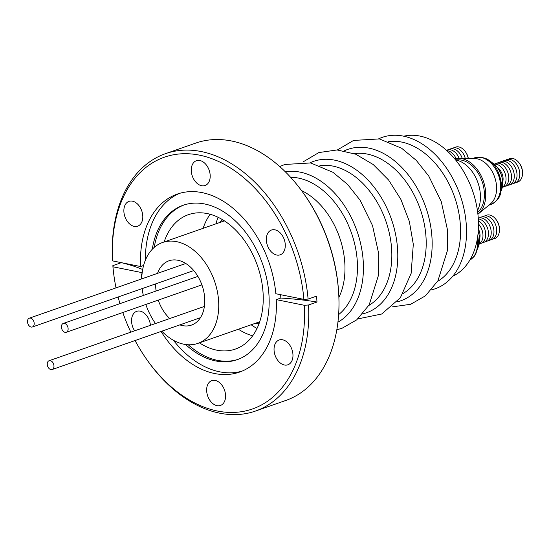 <?xml version="1.0" encoding="UTF-8"?>
<svg xmlns="http://www.w3.org/2000/svg" width="550" height="550" viewBox="0 0 550 550"><rect width="100%" height="100%" fill="white"/><g stroke="black" fill="none" stroke-linecap="round" stroke-linejoin="round"><path stroke-width="0.82" d="M378.723 138.799A80.197 54.443 70.7 0 1 403.336 136.118A80.197 54.443 70.7 0 1 464.736 212.527A80.197 54.443 70.7 0 1 431.523 289.836M452.732 276.251A74.367 50.483 -109.3 0 0 475.777 201.843A74.367 50.483 -109.3 0 0 419.897 136.063A74.367 50.483 -109.3 0 0 403.769 136.208M338.882 297.413A68.172 46.276 -109.3 0 0 301.538 190.589M112.53 260.893L140.573 266.53A94.291 64.013 70.7 0 1 177.299 194.074A94.291 64.013 70.7 0 1 202.091 192.617A94.291 64.013 70.7 0 1 275.853 293.741L303.896 299.379A133.361 90.537 -109.3 0 0 199.471 155.141A133.361 90.537 -109.3 0 0 112.53 260.893L112.454 259.738A136.331 92.551 70.7 0 1 165.488 153.67L195.724 143.096A136.331 92.551 70.7 0 1 231.571 140.993A136.331 92.551 70.7 0 1 304.349 194.514L305.023 195.477A133.361 90.537 70.7 0 1 338.566 291.418L338.642 292.593A136.331 92.551 70.7 0 1 285.711 400.489L255.475 411.056A136.331 92.551 70.7 0 1 219.629 413.16A136.331 92.551 70.7 0 1 146.85 359.645L146.176 358.676A133.361 90.537 -109.3 0 0 251.811 409.186A133.361 90.537 -109.3 0 0 304.308 305.278L276.265 299.633A94.291 64.013 70.7 0 1 239.539 372.096A94.291 64.013 70.7 0 1 214.748 373.546A94.291 64.013 70.7 0 1 161.047 331.457M284.384 365.001A13.138 8.917 70.7 0 1 274.416 352.928A13.138 8.917 70.7 0 1 279.166 339.996A13.138 8.917 70.7 0 1 282.624 339.79A13.138 8.917 70.7 0 1 292.593 351.863A13.138 8.917 70.7 0 1 287.843 364.794A13.138 8.917 70.7 0 1 284.384 365.001M276.698 255.035A13.138 8.917 70.7 0 1 266.722 242.962A13.138 8.917 70.7 0 1 271.48 230.024A13.138 8.917 70.7 0 1 274.931 229.824A13.138 8.917 70.7 0 1 284.907 241.897A13.138 8.917 70.7 0 1 280.149 254.829A13.138 8.917 70.7 0 1 276.698 255.035M201.609 185.721A13.138 8.917 70.7 0 1 191.641 173.649A13.138 8.917 70.7 0 1 196.391 160.717A13.138 8.917 70.7 0 1 199.849 160.511A13.138 8.917 70.7 0 1 209.818 172.583A13.138 8.917 70.7 0 1 205.067 185.522A13.138 8.917 70.7 0 1 201.609 185.721M134.214 226.38A13.138 8.917 70.7 0 1 124.245 214.308A13.138 8.917 70.7 0 1 128.996 201.369A13.138 8.917 70.7 0 1 132.454 201.169A13.138 8.917 70.7 0 1 142.422 213.242A13.138 8.917 70.7 0 1 137.672 226.174A13.138 8.917 70.7 0 1 134.214 226.38M134.64 330.818A13.138 8.917 70.7 0 1 136.689 311.334A13.138 8.917 70.7 0 1 140.14 311.135A13.138 8.917 70.7 0 1 150.425 325.298M216.989 405.652A13.138 8.917 70.7 0 1 207.02 393.587A13.138 8.917 70.7 0 1 211.771 380.648A13.138 8.917 70.7 0 1 215.229 380.449A13.138 8.917 70.7 0 1 225.197 392.514A13.138 8.917 70.7 0 1 220.447 405.453A13.138 8.917 70.7 0 1 216.989 405.652M304.349 194.514A136.331 92.551 70.7 0 1 338.642 292.593M165.488 153.67A136.331 92.551 70.7 0 1 201.334 151.566A136.331 92.551 70.7 0 1 308.096 299.09L316.573 296.127L316.986 302.026L308.509 304.989A136.331 92.551 70.7 0 1 255.475 411.056M141.728 278.671A94.291 64.013 70.7 0 1 140.986 272.429L112.942 266.791L112.867 265.636L121.344 262.666A164.141 44.969 -4 0 1 142.684 269.528M112.942 266.791A133.361 90.537 -109.3 0 0 116.022 287.87M118.133 297.007A133.361 90.537 -109.3 0 0 119.955 303.634M122.801 312.517A133.361 90.537 -109.3 0 0 130.831 332.152M135.066 340.539A133.361 90.537 -109.3 0 0 146.176 358.676M173.387 340.264A94.291 64.013 -109.3 0 0 219.684 371.821A94.291 64.013 -109.3 0 0 241.979 371.161M140.986 272.429L142.285 271.975M140.573 266.53L143.612 265.471M179.795 193.284A94.291 64.013 -109.3 0 0 145.392 260.191M152.295 249.246A81.799 55.529 70.7 0 1 183.212 205.239A81.799 55.529 70.7 0 1 204.717 203.981A81.799 55.529 70.7 0 1 268.916 294.264A81.799 55.529 70.7 0 1 237.201 359.679A81.799 55.529 70.7 0 1 215.696 360.938A81.799 55.529 70.7 0 1 185.604 344.52M184.071 204.951A81.799 55.529 -109.3 0 0 154.213 247.404M188.251 344.761A81.799 55.529 -109.3 0 0 217.415 360.339A81.799 55.529 -109.3 0 0 238.054 359.363M308.509 304.989L304.308 305.278M276.265 299.633L280.837 298.038A164.141 44.969 176 0 1 316.986 302.026M308.096 299.09L303.896 299.379M280.651 294.704L280.837 298.038M164.147 241.945A71.191 48.331 70.7 0 1 188.43 214.658A71.191 48.331 70.7 0 1 207.151 213.558A71.191 48.331 70.7 0 1 261.181 278.967A71.191 48.331 70.7 0 1 235.421 349.064A71.191 48.331 70.7 0 1 216.7 350.157A71.191 48.331 70.7 0 1 199.423 342.843M210.162 214.28A71.191 48.331 -109.3 0 0 203.115 228.326M238.391 329.223A71.191 48.331 -109.3 0 0 252.649 335.816M251.151 324.761A74.415 50.518 -109.3 0 0 256.988 328.494M218.116 217.298A74.415 50.518 -109.3 0 0 215.875 223.864M258.981 323.812A57.193 38.823 70.7 0 1 255.117 323.373M219.849 222.475A57.193 38.823 70.7 0 1 222.592 219.725M222.949 221.389A55.275 37.524 70.7 0 1 223.19 221.189A55.275 37.524 70.7 0 1 223.953 220.571M259.524 322.3A55.275 37.524 70.7 0 1 258.534 322.293A55.275 37.524 70.7 0 1 258.225 322.286M141.721 278.884A53.446 36.279 70.7 0 1 162.587 242.488A53.446 36.279 70.7 0 1 176.639 241.67A53.446 36.279 70.7 0 1 217.202 290.771A53.446 36.279 70.7 0 1 197.863 343.393A53.446 36.279 70.7 0 1 183.81 344.211A53.446 36.279 70.7 0 1 161.81 331.189M179.843 324.885A34.059 23.121 -109.3 0 0 182.511 325.614A34.059 23.121 -109.3 0 0 191.469 325.091A34.059 23.121 -109.3 0 0 203.789 291.555A34.059 23.121 -109.3 0 0 177.939 260.267A34.059 23.121 -109.3 0 0 168.988 260.789A34.059 23.121 -109.3 0 0 157.534 273.357M155.691 283.876A34.059 23.121 -109.3 0 0 156.09 291.005M158.249 300.121A34.059 23.121 -109.3 0 0 169.737 318.546M155.492 323.531A53.446 36.279 70.7 0 1 145.826 304.466M143.323 295.467A53.446 36.279 70.7 0 1 142.189 288.592M27.5 321.908A4.661 3.162 70.7 0 1 29.308 318.182A4.661 3.162 70.7 0 1 34.189 323.256A4.661 3.162 70.7 0 1 32.381 326.982A4.661 3.162 70.7 0 1 27.5 321.908M50.297 360.663A4.661 3.162 70.7 0 1 53.838 364.939A4.661 3.162 70.7 0 1 52.147 369.531A4.661 3.162 70.7 0 1 50.923 369.6A4.661 3.162 70.7 0 1 47.389 365.317A4.661 3.162 70.7 0 1 49.074 360.731A4.661 3.162 70.7 0 1 50.297 360.663M61.428 327.195A4.661 3.162 70.7 0 1 63.229 323.469A4.661 3.162 70.7 0 1 68.117 328.543A4.661 3.162 70.7 0 1 66.309 332.269A4.661 3.162 70.7 0 1 61.428 327.195M477.448 210.643A30.986 21.038 -109.3 0 0 476.939 180.104A30.986 21.038 -109.3 0 0 456.046 160.029A30.986 21.038 -109.3 0 0 455.606 159.947M477.689 212.403A28.875 19.601 -109.3 0 0 484.303 192.012A28.875 19.601 -109.3 0 0 461.643 160.139A28.875 19.601 -109.3 0 0 458.934 159.837L455.455 159.754M477.909 214.232A30.374 20.618 -109.3 0 0 478.314 213.902A30.374 20.618 -109.3 0 0 485.657 192.136A30.374 20.618 -109.3 0 0 458.872 158.283A30.374 20.618 -109.3 0 0 454.678 158.812M478.314 213.902L490.559 203.789A24.695 16.768 -109.3 0 0 496.526 186.093A24.695 16.768 -109.3 0 0 474.746 158.565L458.872 158.283M501.091 190.946A18.59 12.622 -109.3 0 0 502.618 181.548A18.59 12.622 -109.3 0 0 490.985 162.051M502.652 182.133A10.209 6.93 -109.3 0 0 503.064 178.076A10.209 6.93 -109.3 0 0 497.702 167.97M502.274 187.316A12.396 8.415 -109.3 0 0 506.007 177.911A12.396 8.415 -109.3 0 0 496.279 164.237A12.396 8.415 -109.3 0 0 494.175 164.154M502.514 187.165A12.396 8.415 -109.3 0 0 508.619 175.704A12.396 8.415 -109.3 0 0 499.029 163.274A12.396 8.415 -109.3 0 0 494.457 164.12M505.264 186.209A12.396 8.415 -109.3 0 0 511.507 175.993A12.396 8.415 -109.3 0 0 506.206 164.677A12.396 8.415 -109.3 0 0 497.207 163.157M508.014 185.247A12.396 8.415 -109.3 0 0 514.25 175.031A12.396 8.415 -109.3 0 0 504.529 161.349A12.396 8.415 -109.3 0 0 499.957 162.202M510.764 184.284A12.396 8.415 -109.3 0 0 517 174.068A12.396 8.415 -109.3 0 0 507.279 160.387A12.396 8.415 -109.3 0 0 502.707 161.239M513.507 183.322A12.396 8.415 -109.3 0 0 519.619 171.861A12.396 8.415 -109.3 0 0 510.022 159.431A12.396 8.415 -109.3 0 0 505.45 160.277M516.257 182.359A12.396 8.415 -109.3 0 0 522.5 172.15A12.396 8.415 -109.3 0 0 512.772 158.469A12.396 8.415 -109.3 0 0 508.2 159.314M522.486 171.944A10.319 7.006 -109.3 0 0 519.564 163.584M456.033 158.503A12.396 8.415 -109.3 0 0 447.81 150.776A12.396 8.415 -109.3 0 0 446.889 150.652M459.092 158.29A12.396 8.415 -109.3 0 0 450.56 149.813A12.396 8.415 -109.3 0 0 446.538 150.336M462.206 158.345A12.396 8.415 -109.3 0 0 453.303 148.851A12.396 8.415 -109.3 0 0 448.731 149.696M465.252 158.4A12.396 8.415 -109.3 0 0 456.053 147.888A12.396 8.415 -109.3 0 0 451.481 148.741M468.236 158.448A12.396 8.415 -109.3 0 0 458.803 146.926A12.396 8.415 -109.3 0 0 454.231 147.778M468.325 158.455A10.319 7.006 -109.3 0 0 465.596 152.047M478.019 247.514A18.59 12.622 -109.3 0 0 479.552 238.109A18.59 12.622 -109.3 0 0 478.225 231.577M479.586 238.7A10.209 6.93 -109.3 0 0 479.999 234.644A10.209 6.93 -109.3 0 0 478.39 228.972M479.208 243.884A12.396 8.415 -109.3 0 0 478.486 224.001M479.442 243.732A12.396 8.415 -109.3 0 0 485.712 233.915A12.396 8.415 -109.3 0 0 478.404 220.77M482.192 242.77A12.396 8.415 -109.3 0 0 488.297 231.309A12.396 8.415 -109.3 0 0 478.706 218.879A12.396 8.415 -109.3 0 0 478.301 218.804M484.942 241.808A12.396 8.415 -109.3 0 0 491.047 230.347A12.396 8.415 -109.3 0 0 481.456 217.917A12.396 8.415 -109.3 0 0 478.252 218.089M487.692 240.852A12.396 8.415 -109.3 0 0 493.934 230.636A12.396 8.415 -109.3 0 0 484.206 216.954A12.396 8.415 -109.3 0 0 479.634 217.8M490.442 239.889A12.396 8.415 -109.3 0 0 496.547 228.429A12.396 8.415 -109.3 0 0 486.956 215.992A12.396 8.415 -109.3 0 0 482.384 216.844M493.192 238.927A12.396 8.415 -109.3 0 0 499.297 227.466A12.396 8.415 -109.3 0 0 489.706 215.029A12.396 8.415 -109.3 0 0 485.134 215.882M499.414 228.504A10.319 7.006 -109.3 0 0 496.492 220.151M388.664 141.618A74.731 50.731 70.7 0 1 401.686 142.072A74.731 50.731 70.7 0 1 457.27 205.886A74.731 50.731 70.7 0 1 437.546 281.435M397.162 301.847A80.197 54.443 -109.3 0 0 430.375 224.538A80.197 54.443 -109.3 0 0 368.974 148.129A80.197 54.443 -109.3 0 0 344.362 150.81M354.296 153.629A74.731 50.731 70.7 0 1 367.317 154.083A74.731 50.731 70.7 0 1 422.909 217.896A74.731 50.731 70.7 0 1 403.178 293.446M362.801 313.857A80.197 54.443 -109.3 0 0 397.547 248.662A80.197 54.443 -109.3 0 0 334.613 160.146A80.197 54.443 -109.3 0 0 309.994 162.821M319.935 165.646A74.731 50.731 70.7 0 1 332.956 166.1A74.731 50.731 70.7 0 1 391.6 248.579A74.731 50.731 70.7 0 1 368.816 305.463M337.913 322.19A80.197 54.443 -109.3 0 0 363.186 260.673A80.197 54.443 -109.3 0 0 300.252 172.157A80.197 54.443 -109.3 0 0 285.34 171.813M290.62 177.306A74.731 50.731 70.7 0 1 298.595 178.111A74.731 50.731 70.7 0 1 357.239 260.59A74.731 50.731 70.7 0 1 338.621 314.607M469.817 260.123A24.695 16.768 -109.3 0 0 477.469 241.251A24.695 16.768 -109.3 0 0 477.269 239.222M474.664 157.809C491.349 154.447 499.462 169.957 501.428 184.009C501.146 192.369 501.435 199.024 490.964 204.435A24.695 16.768 -109.3 0 0 500.541 184.69A24.695 16.768 -109.3 0 0 474.664 157.809L472.608 158.531M337.322 149.964L353.581 140.429L379.39 138.923L401.672 148.273L416.295 160.394L428.787 176.117L441.251 201.568L447.466 229.824L447.308 250.944L437.938 280.761L425.453 295.824L410.678 304.281L392.184 306.893M302.961 161.975L318.835 152.577L337.095 149.951L355.733 154.199L373.257 164.56L388.623 180.042L400.916 199.464L409.344 221.416L413.304 244.303L411.125 273.398L400.359 297.777L381.679 314.016L357.823 318.911M279.737 166.554L284.859 164.457L310.668 162.951L332.942 172.301L347.572 184.422L360.064 200.145L372.529 225.596L378.744 253.846L378.579 274.972L369.208 304.789L356.723 319.853L341.949 328.309L336.806 329.794M223.19 221.189L223.939 220.557M259.703 321.771L197.863 343.393M185.769 263.484L29.308 318.182M193.765 270.559L32.381 326.982M200.434 317.687L52.147 369.531M204.387 306.433L49.074 360.731M197.897 276.389L63.229 323.469M201.891 284.866L66.309 332.269M224.428 220.873L162.587 242.488M258.534 322.293L259.518 322.321M477.744 236.156L478.362 240.57L478.218 246.221L475.709 254.162L474.011 256.664L469.796 260.164M490.964 204.435L488.909 205.157"/></g></svg>

